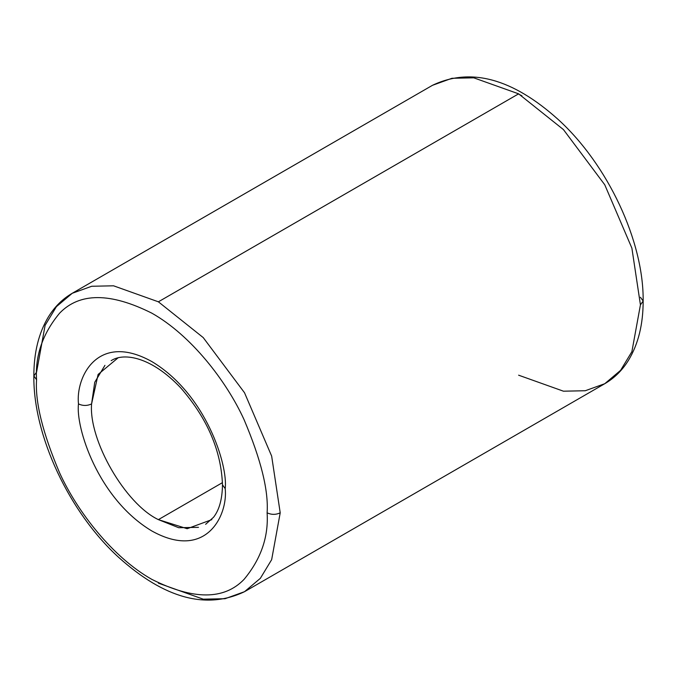 <?xml version="1.0" encoding="UTF-8"?>
<svg xmlns="http://www.w3.org/2000/svg" width="677" height="677" viewBox="0 0 677 677"><rect width="100%" height="100%" fill="white"/><g stroke="black" fill="none" stroke-linecap="round" stroke-linejoin="round"><path stroke-width="1.02" d="M104.943 365.343L94.746 382.268L91.581 403.915C87.215 405.955 82.848 405.955 78.481 403.915C75.536 426.992 97.539 498.475 151.834 530.971C206.13 561.165 228.141 515.104 225.196 488.625C228.141 515.104 206.13 561.165 151.834 530.971C97.539 498.475 75.536 426.992 78.481 403.915C75.536 377.436 97.539 331.375 151.834 361.569C206.13 394.065 228.141 465.548 225.196 488.625L222.479 484.842L225.196 488.625C228.141 465.548 206.13 394.065 151.834 361.569C97.539 331.375 75.536 377.436 78.481 403.915C82.848 405.955 87.215 405.955 91.581 403.915L98.106 374.44L118.306 357.634M518.616 93.841L563.459 129.612L604.756 184.779L631.886 248.129L640.434 304.845L643.15 301.062L640.434 304.845L631.886 248.129L604.756 184.779L563.459 129.612L518.616 93.841L158.384 301.815L113.541 285.804L91.725 286.261L72.244 293.285L91.725 286.261L113.541 285.804L158.384 301.815L203.227 337.586L244.524 392.753L271.655 456.103L280.21 512.819L271.655 456.103L244.524 392.753L203.227 337.586L158.384 301.815L518.616 93.841L473.773 77.83L451.948 78.287L432.476 85.31L451.948 78.287L473.773 77.83L518.616 93.841M33.85 375.938L36.566 372.155L45.114 325.315L56.419 306.639L72.244 293.285C62.512 298.955 54.532 306.876 48.312 317.039C38.665 333.143 33.842 352.776 33.85 375.938C33.148 435.658 69.282 512.506 118.847 557.535C164.486 598.519 206.383 609.901 244.524 591.69L260.349 578.336L271.655 559.667L280.21 512.819C275.844 514.858 271.477 514.858 267.11 512.819C268.651 536.844 260.967 559.033 244.058 579.377C224.036 600.118 193.3 600.118 151.834 579.377C112.704 557.315 77.305 511.685 59.618 472.893C42.71 433.026 35.026 401.969 36.566 379.721C35.026 401.969 42.71 433.026 59.618 472.893C77.305 511.685 112.704 557.315 151.834 579.377C193.3 600.118 224.036 600.118 244.058 579.377C260.967 559.033 268.651 536.844 267.11 512.819C268.651 490.571 260.967 459.514 244.058 419.647C226.363 380.846 190.965 335.225 151.834 313.163C110.376 292.413 79.632 292.413 59.618 313.163C42.71 333.507 35.026 355.696 36.566 379.721L33.85 375.938L36.566 379.721C35.026 355.696 42.71 333.507 59.618 313.163C79.632 292.413 110.376 292.413 151.834 313.163C190.965 335.225 226.363 380.846 244.058 419.647C260.967 459.514 268.651 490.571 267.11 512.819C271.477 514.858 275.844 514.858 280.21 512.819L271.655 559.667L260.349 578.336L244.524 591.69L225.052 598.713L203.227 599.17L158.384 583.159M244.524 591.69L604.756 383.715L620.581 370.361L631.886 351.685L640.434 304.845L631.886 351.685L620.581 370.361L604.756 383.715L585.275 390.739L563.459 391.196L518.616 375.185M198.471 527.341L178.72 527.713L158.384 519.631C125.33 503.993 88.594 440.363 91.581 403.915C88.594 440.363 125.33 503.993 158.384 519.631L222.454 482.642L158.384 519.631L187.174 528.72L211.833 519.631M518.413 93.959L521.933 95.812M640.434 297.279L643.15 301.062C643.852 241.342 607.718 164.494 558.153 119.465C512.514 78.481 470.617 67.099 432.476 85.31L72.244 293.285M205.622 524.311L213.543 517.27C219.28 509.959 222.259 499.152 222.479 484.842C221.235 450.679 207.314 418.361 180.725 387.87C151.868 357.261 124.221 352.108 111.146 360.663M643.15 301.062C643.158 324.393 638.267 344.136 628.484 360.291C622.29 370.302 614.377 378.113 604.756 383.715"/></g></svg>
